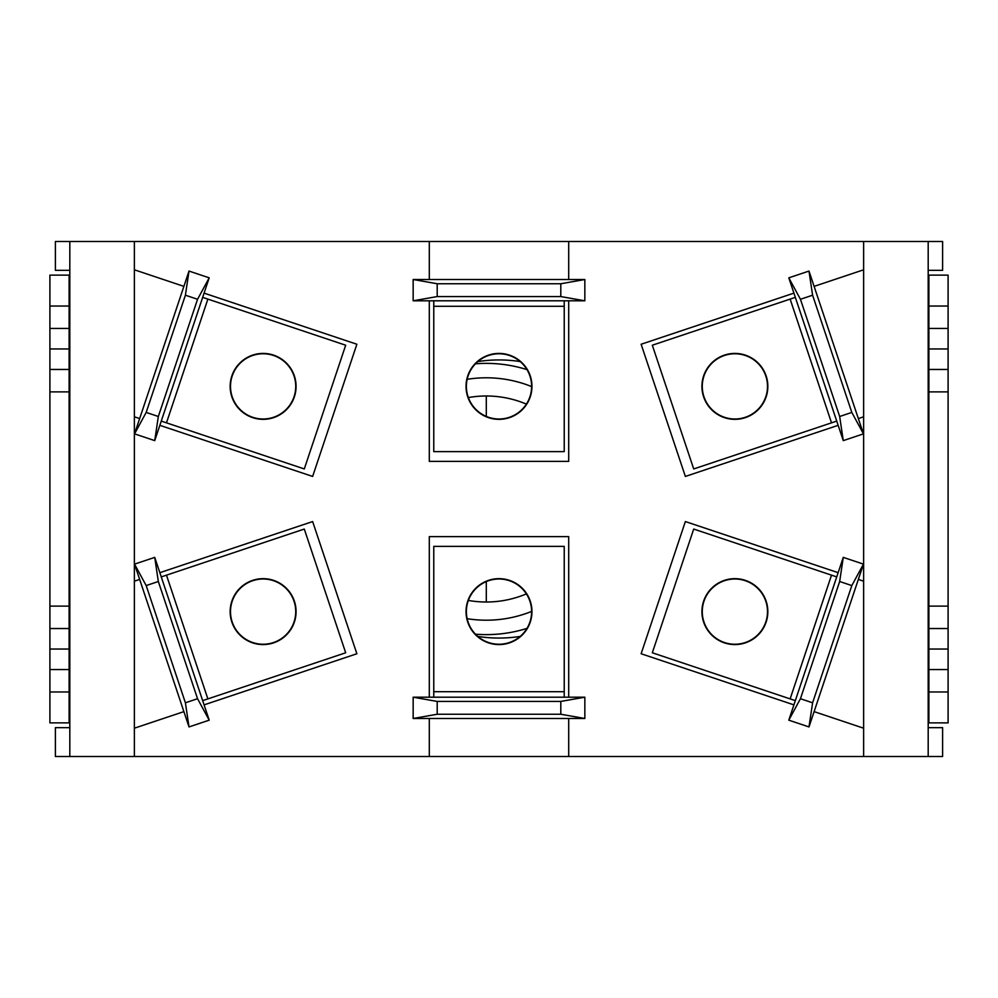 <?xml version="1.0" encoding="UTF-8"?>
<svg xmlns="http://www.w3.org/2000/svg" width="998" height="998" viewBox="0 0 998 998"><rect width="100%" height="100%" fill="white"/><g stroke="black" fill="none" stroke-linecap="round" stroke-linejoin="round"><path stroke-width="1.5" d="M477.83 361.563A139.059 139.059 0 0 1 520.17 361.563A139.059 139.059 0 0 0 477.83 361.563M520.17 636.437A139.059 139.059 0 0 1 477.83 636.437A139.059 139.059 0 0 0 520.17 636.437M49.9 722.864L49.9 275.136L69.81 275.136L49.9 275.136L49.9 306.037L69.124 306.037L69.124 275.136L69.124 328.442L69.124 306.037L49.9 306.037L49.9 328.442L69.124 328.442L69.124 348.951L69.124 328.442L49.9 328.442L49.9 348.951L69.124 348.951L69.124 369.46L69.124 348.951L49.9 348.951L49.9 369.46L69.124 369.46L69.124 391.877L69.124 369.46L49.9 369.46L49.9 391.877L69.124 391.877L69.124 606.123L69.124 391.877L49.9 391.877L49.9 606.123L69.124 606.123L69.124 628.54L69.124 606.123L49.9 606.123L49.9 628.54L69.124 628.54L69.124 649.049L69.124 628.54L49.9 628.54L49.9 649.049L69.124 649.049L69.124 669.558L69.124 649.049L49.9 649.049L49.9 669.558L69.124 669.558L69.124 691.963L69.124 669.558L49.9 669.558L49.9 691.963L69.124 691.963L69.124 722.864L69.124 691.963L49.9 691.963L49.9 722.864L69.81 722.864L49.9 722.864M948.1 275.136L948.1 722.864L928.19 722.864L948.1 722.864L948.1 691.963L928.876 691.963L928.876 722.864L928.876 669.558L928.876 691.963L948.1 691.963L948.1 669.558L928.876 669.558L928.876 649.049L928.876 669.558L948.1 669.558L948.1 649.049L928.876 649.049L928.876 628.54L928.876 649.049L948.1 649.049L948.1 628.54L928.876 628.54L928.876 606.123L928.876 628.54L948.1 628.54L948.1 606.123L928.876 606.123L928.876 391.877L928.876 606.123L948.1 606.123L948.1 391.877L928.876 391.877L928.876 369.46L928.876 391.877L948.1 391.877L948.1 369.46L928.876 369.46L928.876 348.951L928.876 369.46L948.1 369.46L948.1 348.951L928.876 348.951L928.876 328.442L928.876 348.951L948.1 348.951L948.1 328.442L928.876 328.442L928.876 306.037L928.876 328.442L948.1 328.442L948.1 306.037L928.876 306.037L928.876 275.136L928.876 306.037L948.1 306.037L948.1 275.136L928.19 275.136L948.1 275.136M429.302 241.491L429.302 279.515L429.302 241.491L863.632 241.491L863.632 269.797L814.106 286.376L863.632 269.797L863.632 241.491L942.611 241.491L942.611 270.333L928.19 270.333L942.611 270.333L942.611 241.491L928.19 241.491L928.19 756.509L568.698 756.509L568.698 718.485L568.698 756.509L134.368 756.509L134.368 728.203L183.894 711.624L134.368 728.203L134.368 756.509L55.389 756.509L55.389 727.667L69.81 727.667L55.389 727.667L55.389 756.509L69.81 756.509L69.81 241.491L429.302 241.491L134.368 241.491L134.368 269.797L134.368 241.491L69.81 241.491L69.81 756.509L863.632 756.509L863.632 728.203L863.632 756.509L928.19 756.509L928.19 241.491L568.698 241.491L568.698 279.515L568.698 241.491L429.302 241.491M429.302 300.797L429.302 461.375L568.698 461.375L568.698 300.797L568.698 461.375L429.302 461.375L429.302 300.797M793.921 293.125L641.128 344.248L685.364 476.445L838.158 425.323L685.364 476.445L641.128 344.248L793.921 293.125M858.342 418.574L863.632 416.802L863.632 581.198L858.342 579.426L863.632 581.198L863.632 269.797L863.632 416.802L858.342 418.574M838.158 572.677L685.364 521.555L641.128 653.752L793.921 704.875L641.128 653.752L685.364 521.555L838.158 572.677M814.106 711.624L863.632 728.203L863.632 581.198L863.632 728.203L814.106 711.624M568.698 697.203L568.698 536.625L429.302 536.625L429.302 697.203L429.302 536.625L568.698 536.625L568.698 697.203M429.302 718.485L429.302 756.509L429.302 718.485M204.079 704.875L356.872 653.752L312.636 521.555L159.842 572.677L312.636 521.555L356.872 653.752L204.079 704.875M139.658 579.426L134.368 581.198L134.368 416.802L139.658 418.574L134.368 416.802L134.368 728.203L134.368 581.198L139.658 579.426M159.842 425.323L312.636 476.445L356.872 344.248L204.079 293.125L356.872 344.248L312.636 476.445L159.842 425.323M183.894 286.376L134.368 269.797L134.368 416.802L134.368 269.797L183.894 286.376M55.389 241.491L69.81 241.491L55.389 241.491L55.389 270.333L69.81 270.333L55.389 270.333L55.389 241.491M942.611 756.509L928.19 756.509L942.611 756.509L942.611 727.667L942.611 756.509M734.877 418.998A32.622 32.622 0 0 0 767.499 386.376A32.622 32.622 0 0 0 734.877 353.766A32.622 32.622 0 0 0 702.268 386.376A32.622 32.622 0 0 0 734.877 418.998A32.622 32.622 0 0 1 702.268 386.376A32.622 32.622 0 0 1 734.877 353.766A32.622 32.622 0 0 1 767.499 386.376A32.622 32.622 0 0 1 734.877 418.998M499 418.998A32.622 32.622 0 0 0 531.622 386.376A32.622 32.622 0 0 0 499 353.766A32.622 32.622 0 0 0 466.378 386.376A32.622 32.622 0 0 0 499 418.998A32.622 32.622 0 0 1 466.378 386.376A32.622 32.622 0 0 1 499 353.766A32.622 32.622 0 0 1 531.622 386.376A32.622 32.622 0 0 1 499 418.998M263.123 418.998A32.622 32.622 0 0 0 295.732 386.376A32.622 32.622 0 0 0 263.123 353.766A32.622 32.622 0 0 0 230.501 386.376A32.622 32.622 0 0 0 263.123 418.998A32.622 32.622 0 0 1 230.501 386.376A32.622 32.622 0 0 1 263.123 353.766A32.622 32.622 0 0 1 295.732 386.376A32.622 32.622 0 0 1 263.123 418.998M734.877 644.234A32.622 32.622 0 0 0 767.499 611.624A32.622 32.622 0 0 0 734.877 579.002A32.622 32.622 0 0 0 702.268 611.624A32.622 32.622 0 0 0 734.877 644.234A32.622 32.622 0 0 1 702.268 611.624A32.622 32.622 0 0 1 734.877 579.002A32.622 32.622 0 0 1 767.499 611.624A32.622 32.622 0 0 1 734.877 644.234M499 644.234A32.622 32.622 0 0 0 531.622 611.624A32.622 32.622 0 0 0 499 579.002A32.622 32.622 0 0 0 466.378 611.624A32.622 32.622 0 0 0 499 644.234A32.622 32.622 0 0 1 466.378 611.624A32.622 32.622 0 0 1 499 579.002A32.622 32.622 0 0 1 531.622 611.624A32.622 32.622 0 0 1 499 644.234M263.123 644.234A32.622 32.622 0 0 0 295.732 611.624A32.622 32.622 0 0 0 263.123 579.002A32.622 32.622 0 0 0 230.501 611.624A32.622 32.622 0 0 0 263.123 644.234A32.622 32.622 0 0 1 230.501 611.624A32.622 32.622 0 0 1 263.123 579.002A32.622 32.622 0 0 1 295.732 611.624A32.622 32.622 0 0 1 263.123 644.234M928.19 727.667L942.611 727.667L928.19 727.667M413.16 300.797L584.84 300.797L584.84 279.515L413.16 279.515L584.84 279.515L560.801 283.756L560.801 296.568L437.199 296.568L437.199 283.756L560.801 283.756L584.84 279.515L584.84 300.797L560.801 296.568L437.199 296.568L413.16 300.797L584.84 300.797L560.801 296.568L560.801 283.756L437.199 283.756L413.16 279.515L413.16 300.797L437.199 296.568L437.199 283.756L413.16 279.515L413.16 300.797M433.768 451.62L564.232 451.62L433.768 451.62L433.768 306.299L564.232 306.299L564.232 451.62L564.232 300.797L564.232 306.299L433.768 306.299L433.768 451.62M531.959 386.376A32.959 32.959 0 0 0 499 353.417A32.959 32.959 0 0 0 466.041 386.376A32.959 32.959 0 0 0 499 419.347A32.959 32.959 0 0 0 531.959 386.376A32.959 32.959 0 0 0 499 353.417A32.959 32.959 0 0 0 466.041 386.376A32.959 32.959 0 0 0 499 419.347A32.959 32.959 0 0 0 531.959 386.376M433.768 300.797L433.768 306.299L433.768 300.797M584.84 697.203L413.16 697.203L413.16 718.485L584.84 718.485L413.16 718.485L437.199 714.244L437.199 701.432L560.801 701.432L560.801 714.244L437.199 714.244L413.16 718.485L413.16 697.203L437.199 701.432L560.801 701.432L584.84 697.203L413.16 697.203L437.199 701.432L437.199 714.244L560.801 714.244L584.84 718.485L584.84 697.203L560.801 701.432L560.801 714.244L584.84 718.485L584.84 697.203M564.232 546.38L433.768 546.38L564.232 546.38L564.232 691.701L433.768 691.701L433.768 546.38L433.768 697.203L433.768 691.701L564.232 691.701L564.232 546.38M466.041 611.624A32.959 32.959 0 0 0 499 644.583A32.959 32.959 0 0 0 531.959 611.624A32.959 32.959 0 0 0 499 578.653A32.959 32.959 0 0 0 466.041 611.624A32.959 32.959 0 0 0 499 644.583A32.959 32.959 0 0 0 531.959 611.624A32.959 32.959 0 0 0 499 578.653A32.959 32.959 0 0 0 466.041 611.624M564.232 697.203L564.232 691.701L564.232 697.203M843.273 557.371L788.794 720.169L808.991 726.931L863.457 564.132L808.991 726.931L812.597 702.792L800.446 698.725L839.667 581.51L851.818 585.577L812.597 702.792L808.991 726.931L788.794 720.169L800.446 698.725L839.667 581.51L843.273 557.371L788.794 720.169L800.446 698.725L812.597 702.792L851.818 585.577L863.457 564.132L843.273 557.371L839.667 581.51L851.818 585.577L863.457 564.132L843.273 557.371M693.71 529.052L652.318 652.779L693.71 529.052L831.521 575.16L790.129 698.899L652.318 652.779L795.331 700.633L790.129 698.899L831.521 575.16L693.71 529.052M724.423 642.874A32.959 32.959 0 0 0 766.14 622.078A32.959 32.959 0 0 0 745.344 580.362A32.959 32.959 0 0 0 703.627 601.158A32.959 32.959 0 0 0 724.423 642.874A32.959 32.959 0 0 0 766.14 622.078A32.959 32.959 0 0 0 745.344 580.362A32.959 32.959 0 0 0 703.627 601.158A32.959 32.959 0 0 0 724.423 642.874M836.736 576.906L831.521 575.16L836.736 576.906M788.794 277.831L843.273 440.629L863.457 433.868L808.991 271.069L863.457 433.868L851.818 412.424L839.667 416.49L800.446 299.275L812.597 295.208L851.818 412.424L863.457 433.868L843.273 440.629L839.667 416.49L800.446 299.275L788.794 277.831L843.273 440.629L839.667 416.49L851.818 412.424L812.597 295.208L808.991 271.069L788.794 277.831L800.446 299.275L812.597 295.208L808.991 271.069L788.794 277.831M652.318 345.221L693.71 468.948L652.318 345.221L790.129 299.101L831.521 422.84L693.71 468.948L836.736 421.094L831.521 422.84L790.129 299.101L652.318 345.221M745.344 417.638A32.959 32.959 0 0 0 766.14 375.922A32.959 32.959 0 0 0 724.423 355.126A32.959 32.959 0 0 0 703.627 396.842A32.959 32.959 0 0 0 745.344 417.638A32.959 32.959 0 0 0 766.14 375.922A32.959 32.959 0 0 0 724.423 355.126A32.959 32.959 0 0 0 703.627 396.842A32.959 32.959 0 0 0 745.344 417.638M795.331 297.367L790.129 299.101L795.331 297.367M154.727 440.629L209.206 277.831L189.009 271.069L134.543 433.868L189.009 271.069L185.403 295.208L197.554 299.275L158.333 416.49L146.182 412.424L185.403 295.208L189.009 271.069L209.206 277.831L197.554 299.275L158.333 416.49L154.727 440.629L209.206 277.831L197.554 299.275L185.403 295.208L146.182 412.424L134.543 433.868L154.727 440.629L158.333 416.49L146.182 412.424L134.543 433.868L154.727 440.629M304.29 468.948L345.682 345.221L304.29 468.948L166.479 422.84L207.871 299.101L345.682 345.221L202.669 297.367L207.871 299.101L166.479 422.84L304.29 468.948M273.577 355.126A32.959 32.959 0 0 0 231.86 375.922A32.959 32.959 0 0 0 252.656 417.638A32.959 32.959 0 0 0 294.373 396.842A32.959 32.959 0 0 0 273.577 355.126A32.959 32.959 0 0 0 231.86 375.922A32.959 32.959 0 0 0 252.656 417.638A32.959 32.959 0 0 0 294.373 396.842A32.959 32.959 0 0 0 273.577 355.126M161.264 421.094L166.479 422.84L161.264 421.094M209.206 720.169L154.727 557.371L134.543 564.132L189.009 726.931L134.543 564.132L146.182 585.577L158.333 581.51L197.554 698.725L185.403 702.792L146.182 585.577L134.543 564.132L154.727 557.371L158.333 581.51L197.554 698.725L209.206 720.169L154.727 557.371L158.333 581.51L146.182 585.577L185.403 702.792L189.009 726.931L209.206 720.169L197.554 698.725L185.403 702.792L189.009 726.931L209.206 720.169M345.682 652.779L304.29 529.052L345.682 652.779L207.871 698.899L166.479 575.16L304.29 529.052L161.264 576.906L166.479 575.16L207.871 698.899L345.682 652.779M252.656 580.362A32.959 32.959 0 0 0 231.86 622.078A32.959 32.959 0 0 0 273.577 642.874A32.959 32.959 0 0 0 294.373 601.158A32.959 32.959 0 0 0 252.656 580.362A32.959 32.959 0 0 0 231.86 622.078A32.959 32.959 0 0 0 273.577 642.874A32.959 32.959 0 0 0 294.373 601.158A32.959 32.959 0 0 0 252.656 580.362M202.669 700.633L207.871 698.899L202.669 700.633M475.447 634.192A135.628 135.628 0 0 0 526.981 628.378A135.628 135.628 0 0 1 475.447 634.192M526.981 369.622A135.628 135.628 0 0 0 475.447 363.808A135.628 135.628 0 0 1 526.981 369.622M467.151 379.315A121.207 121.207 0 0 1 531.622 386.588A121.207 121.207 0 0 0 467.151 379.315M531.622 611.412A121.207 121.207 0 0 1 467.151 618.685A121.207 121.207 0 0 0 531.622 611.412M468.361 600.434A103.006 103.006 0 0 0 526.383 593.885A103.006 103.006 0 0 1 468.361 600.434M526.383 404.115A103.006 103.006 0 0 0 468.361 397.566A103.006 103.006 0 0 1 526.383 404.115M486.3 416.428L486.3 395.994L486.3 416.428M486.3 602.006L486.3 581.572L486.3 602.006"/></g></svg>
